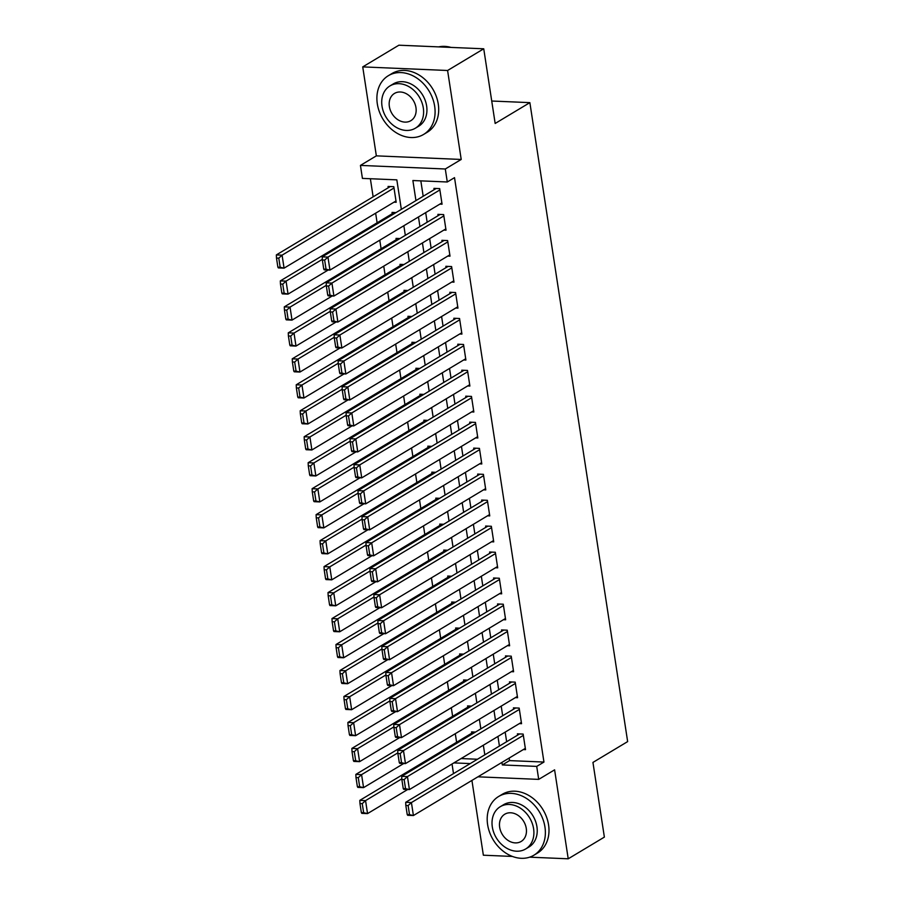 <?xml version="1.0" encoding="UTF-8"?>
<svg xmlns="http://www.w3.org/2000/svg" width="904" height="904" viewBox="0 0 904 904"><rect width="100%" height="100%" fill="white"/><g stroke="black" fill="none" stroke-linecap="round" stroke-linejoin="round"><path stroke-width="1.36" d="M401.342 209.366L396.833 179.851L362.425 178.393L360.436 165.409L445.299 168.992L447.288 181.987L412.879 180.529L415.953 200.598M376.346 155.861L461.209 159.454L447.593 70.489L483.742 48.793L398.879 45.2L362.73 66.896L376.346 155.861L360.436 165.409M471.922 780.423L483.357 855.207L512.387 856.438M453.503 773.609L452.034 764.004M370.369 178.732L373.137 196.823M375.646 213.186L377.115 222.802M379.77 240.181L381.092 248.769M383.748 266.149L385.07 274.748M387.726 292.128L389.036 300.716M391.703 318.106L393.014 326.694M395.669 344.074L396.992 352.673M399.647 370.052L400.958 378.64M403.625 396.02L404.935 404.619M407.602 421.998L408.913 430.586M411.569 447.966L412.891 456.565M415.546 473.945L416.857 482.544M419.524 499.923L420.835 508.511M423.49 525.891L424.812 534.49M427.468 551.869L428.79 560.457M431.445 577.837L432.756 586.436M435.423 603.815L436.734 612.415M439.389 629.794L440.711 638.382M443.367 655.762L444.689 664.361M447.344 681.74L448.655 690.328M451.322 707.708L452.633 716.307M455.288 733.686L456.61 742.274M447.593 70.489L362.73 66.896M529.654 857.173L568.221 858.8L554.604 769.835L538.705 779.384L477.933 776.818M483.742 48.793L495.166 123.464L529.868 102.638L627.647 741.596L592.945 762.422L604.369 837.104L568.221 858.8M439.852 204.123L442.067 204.214L439.683 188.631L433.943 188.382L434.146 189.682M443.83 230.091L446.034 230.181L443.649 214.598L437.92 214.361L438.112 215.66M447.808 256.069L450.011 256.16L447.627 240.577L441.898 240.328L442.09 241.628M451.774 282.037L453.989 282.138L451.604 266.556L445.864 266.307L446.067 267.607M455.752 308.015L457.955 308.106L455.571 292.523L449.842 292.286L450.045 293.585M459.729 333.994L461.933 334.084L459.548 318.502L453.819 318.253L454.011 319.553M463.707 359.962L465.91 360.052L463.526 344.469L457.786 344.232L457.989 345.531M467.673 385.94L469.888 386.031L467.504 370.448L461.763 370.199L461.967 371.499M471.651 411.908L473.854 412.009L471.47 396.415L465.741 396.178L465.944 397.477M475.628 437.886L477.832 437.977L475.447 422.394L469.718 422.157L469.91 423.445M479.606 463.865L481.809 463.955L479.425 448.373L473.685 448.124L473.888 449.424M483.572 489.832L485.787 489.923L483.403 474.34L477.662 474.103L477.866 475.402M487.55 515.811L489.753 515.901L487.369 500.319L481.64 500.07L481.832 501.37M491.527 541.778L493.731 541.88L491.347 526.286L485.617 526.049L485.81 527.348M495.505 567.757L497.708 567.848L495.324 552.265L489.584 552.016L489.787 553.316M499.471 593.725L501.686 593.826L499.302 578.244L493.561 577.995L493.765 579.294M503.449 619.703L505.652 619.794L503.268 604.211L497.539 603.974L497.731 605.273M507.426 645.682L509.63 645.772L507.246 630.19L501.517 629.941L501.709 631.241M511.393 671.649L513.608 671.74L511.223 656.157L505.483 655.92L505.686 657.219M515.37 697.628L517.574 697.718L515.19 682.136L509.46 681.887L509.664 683.187M519.348 723.595L521.551 723.697L519.167 708.103L513.438 707.866L513.63 709.165M475.481 732.07L471.538 731.901L471.741 733.2M471.504 706.092L467.56 705.922L467.763 707.222M467.526 680.113L463.594 679.955L463.786 681.254M463.56 654.146L459.616 653.976L459.82 655.276M459.582 628.167L455.639 627.997L455.842 629.297M455.605 602.2L451.661 602.03L451.864 603.33M451.627 576.221L447.695 576.051L447.887 577.351M447.661 550.242L443.717 550.084L443.921 551.383M443.683 524.275L439.739 524.105L439.943 525.405M439.706 498.296L435.773 498.138L435.965 499.426M435.728 472.329L431.796 472.159L431.988 473.459M431.762 446.35L427.818 446.18L428.021 447.48M427.784 420.383L423.84 420.213L424.044 421.513M423.806 394.404L419.874 394.234L420.066 395.534M419.829 368.425L415.896 368.267L416.089 369.566M415.863 342.458L411.919 342.288L412.122 343.588M411.885 316.479L407.941 316.31L408.145 317.609M407.907 290.512L403.975 290.342L404.167 291.642M403.941 264.533L399.997 264.363L400.201 265.663M399.963 238.554L396.02 238.396L396.223 239.696M395.986 212.587L392.042 212.417L392.246 213.717M461.108 758.558L477.448 759.247M393.986 202.18L396.189 202.27L393.805 186.687L388.076 186.45L388.268 187.738M509.155 758.072L509.54 760.603L543.948 762.061L454.52 177.647L447.288 181.987M420.835 180.868L423.185 196.258M425.694 212.621L427.163 222.237M429.66 238.599L431.14 248.204M433.637 264.567L435.106 274.183M437.615 290.546L439.084 300.162M441.593 316.513L443.062 326.129M445.559 342.492L447.028 352.108M449.537 368.47L451.006 378.075M453.514 394.438L454.983 404.054M457.481 420.416L458.961 430.021M461.458 446.384L462.927 456M465.436 472.363L466.905 481.979M469.413 498.341L470.882 507.946M473.38 524.309L474.86 533.925M477.357 550.287L478.826 559.892M481.335 576.255L482.804 585.871M485.312 602.234L486.781 611.85M489.279 628.201L490.759 637.817M493.256 654.18L494.725 663.796M497.234 680.158L498.703 689.763M501.211 706.126L502.68 715.742M505.178 732.104L506.647 741.721M523.326 749.574L525.529 749.665L523.145 734.082L517.404 733.845L517.608 735.144M529.868 102.638L491.731 101.022M461.209 159.454L445.299 168.992M543.948 762.061L536.716 766.4L538.705 779.384M484.815 754.817L483.346 745.212M480.838 728.85L479.369 719.234M476.86 702.871L475.391 693.266M472.894 676.904L471.413 667.288M468.916 650.925L467.447 641.309M464.938 624.958L463.469 615.341M460.961 598.979L459.492 589.363M456.995 573L455.514 563.395M453.017 547.033L451.548 537.417M449.039 521.054L447.57 511.449M445.062 495.087L443.593 485.471M441.095 469.108L439.626 459.492M437.118 443.129L435.649 433.524M433.14 417.162L431.671 407.546M429.174 391.183L427.694 381.578M425.196 365.216L423.727 355.6M421.219 339.237L419.75 329.621M417.241 313.27L415.772 303.654M413.275 287.291L411.795 277.675M409.297 261.312L407.828 251.707M405.32 235.345L403.851 225.729M453.876 762.897L470.216 763.586M501.923 762.411L502.308 764.942L536.716 766.4M418.462 216.96L419.931 226.576M422.439 242.939L423.908 252.544M426.405 268.906L427.874 278.522M430.383 294.885L431.852 304.501M434.361 320.852L435.83 330.468M438.327 346.831L439.807 356.447M442.305 372.81L443.774 382.415M446.282 398.777L447.751 408.393M450.26 424.756L451.729 434.361M454.226 450.723L455.706 460.339M458.204 476.702L459.673 486.318M462.181 502.68L463.65 512.285M466.159 528.648L467.628 538.264M470.125 554.627L471.594 564.232M474.103 580.594L475.572 590.21M478.08 606.573L479.549 616.189M482.058 632.54L483.527 642.156M486.024 658.519L487.493 668.135M490.002 684.497L491.471 694.102M493.979 710.465L495.448 720.081M497.946 736.444L499.426 746.06M509.54 760.603L502.308 764.942M525.326 748.365L413.411 815.544L407.681 815.295L407.218 814.549L409.512 814.651L408.122 805.554L405.828 805.464L407.218 814.549M519.619 733.935L405.693 802.311L411.422 802.56L413.411 815.544L409.512 814.651M523.337 735.381L411.422 802.56L408.122 805.554M405.693 802.311L405.828 805.464M473.741 731.991L359.815 800.368L365.555 800.616L401.828 778.841M407.704 789.497L367.544 813.6L361.803 813.363L361.351 812.617L363.645 812.707L362.255 803.622L359.962 803.52L361.351 812.617M362.255 803.622L365.555 800.616L367.544 813.6L363.645 812.707M359.962 803.52L359.815 800.368M487.618 824.629A34.25 26.996 -121 0 0 533.914 855.207A34.25 26.996 -121 0 0 544.954 827.058A34.25 26.996 -121 0 0 498.658 796.469A34.25 26.996 -121 0 0 487.618 824.629M533.914 855.207L537.53 853.037A34.25 26.996 -121 0 0 548.57 824.889A34.25 26.996 -121 0 0 502.274 794.3L498.658 796.469M500.274 806.696L503.596 804.696A24.668 19.436 59 0 1 536.931 826.719A24.668 19.436 59 0 1 528.976 846.991L525.653 848.98A24.668 19.436 -121 0 0 533.597 828.708A24.668 19.436 -121 0 0 500.274 806.696A24.668 19.436 -121 0 0 492.318 826.968A24.668 19.436 -121 0 0 525.653 848.98M526.264 828.403A15.899 12.532 -121 0 0 504.782 814.21A15.899 12.532 -121 0 0 499.663 827.273A15.899 12.532 -121 0 0 521.145 841.466A15.899 12.532 -121 0 0 526.264 828.403M377.318 103.847A34.25 26.996 -121 0 0 423.614 134.436A34.25 26.996 -121 0 0 434.666 106.276A34.25 26.996 -121 0 0 388.358 75.687A34.25 26.996 -121 0 0 377.318 103.847M423.614 134.436L427.23 132.266A34.25 26.996 -121 0 0 438.27 104.107A34.25 26.996 -121 0 0 391.974 73.518L388.358 75.687M389.974 85.914L393.296 83.914A24.668 19.436 59 0 1 426.631 105.937A24.668 19.436 59 0 1 418.688 126.21L415.354 128.21A24.668 19.436 -121 0 0 423.309 107.926A24.668 19.436 -121 0 0 389.974 85.914A24.668 19.436 -121 0 0 382.019 106.186A24.668 19.436 -121 0 0 415.354 128.21M415.964 107.621A15.899 12.532 -121 0 0 394.483 93.428A15.899 12.532 -121 0 0 389.364 106.491A15.899 12.532 -121 0 0 410.845 120.684A15.899 12.532 -121 0 0 415.964 107.621M450.972 47.404A34.25 26.996 -121 0 0 438.643 46.884M521.359 722.398L409.433 789.565L403.704 789.328L403.24 788.582L405.534 788.672L404.144 779.587L401.851 779.485L403.24 788.582M515.642 707.956L401.715 776.344L407.444 776.581L409.433 789.565L405.534 788.672M519.371 709.403L407.444 776.581L404.144 779.587M401.715 776.344L401.851 779.485M517.382 696.419L405.467 763.597L399.726 763.349L399.274 762.603L401.568 762.705L400.167 753.608L397.873 753.518L399.274 762.603M511.664 681.989L397.737 750.365L403.478 750.602L405.467 763.597L401.568 762.705M515.393 683.435L403.478 750.602L400.167 753.608M397.737 750.365L397.873 753.518M513.404 670.452L401.489 737.619L395.749 737.381L395.297 736.636L397.59 736.726L396.201 727.641L393.907 727.539L395.297 736.636M507.698 656.01L393.771 724.386L399.5 724.635L401.489 737.619L397.59 736.726M511.415 657.457L399.5 724.635L396.201 727.641M393.771 724.386L393.907 727.539M509.427 644.473L397.511 711.651L391.782 711.403L391.319 710.657L393.613 710.759L392.223 701.662L389.929 701.56L391.319 710.657M503.72 630.043L389.793 698.419L395.523 698.656L397.511 711.651L393.613 710.759M507.449 631.489L395.523 698.656L392.223 701.662M389.793 698.419L389.929 701.56M469.775 706.024L355.848 774.4L361.577 774.638L397.85 752.874M403.726 763.518L363.566 787.633L357.826 787.384L357.374 786.638L359.668 786.74L358.278 777.643L355.984 777.542L357.374 786.638M358.278 777.643L361.577 774.638L363.566 787.633L359.668 786.74M355.984 777.542L355.848 774.4M465.797 680.045L351.871 748.422L357.6 748.67L393.873 726.895M399.749 737.551L359.589 761.654L353.859 761.417L353.396 760.659L355.69 760.761L354.3 751.665L352.006 751.574L353.396 760.659M354.3 751.665L357.6 748.67L359.589 761.654L355.69 760.761M352.006 751.574L351.871 748.422M461.82 654.067L347.893 722.454L353.633 722.691L389.906 700.916M395.782 711.572L355.611 735.675L349.882 735.438L349.43 734.692L351.712 734.782L350.323 725.697L348.029 725.596L349.43 734.692M350.323 725.697L353.633 722.691L355.611 735.675L351.712 734.782M348.029 725.596L347.893 722.454M457.853 628.099L343.916 696.476L349.656 696.724L385.929 674.949M391.805 685.594L351.645 709.708L345.904 709.459L345.452 708.713L347.746 708.815L346.356 699.719L344.062 699.628L345.452 708.713M346.356 699.719L349.656 696.724L351.645 709.708L347.746 708.815M344.062 699.628L343.916 696.476M505.46 618.494L393.534 685.673L387.805 685.435L387.341 684.678L389.635 684.78L388.245 675.683L385.951 675.593L387.341 684.678M499.742 604.064L385.816 672.44L391.545 672.689L393.534 685.673L389.635 684.78M503.471 605.51L391.545 672.689L388.245 675.683M385.816 672.44L385.951 675.593M453.876 602.12L339.949 670.497L345.678 670.745L381.951 648.97M387.827 659.626L347.667 683.729L341.938 683.492L341.475 682.746L343.769 682.836L342.379 673.751L340.085 673.649L341.475 682.746M342.379 673.751L345.678 670.745L347.667 683.729L343.769 682.836M340.085 673.649L339.949 670.497M501.483 592.527L389.567 659.694L383.827 659.457L383.375 658.711L385.669 658.801L384.279 649.716L381.985 649.614L383.375 658.711M495.765 578.085L381.838 646.473L387.579 646.71L389.567 659.694L385.669 658.801M499.494 579.532L387.579 646.71L384.279 649.716M381.838 646.473L381.985 649.614M449.898 576.153L335.972 644.529L341.701 644.767L377.974 623.003M383.861 633.647L343.689 657.762L337.96 657.513L337.497 656.767L339.791 656.869L338.401 647.772L336.107 647.682L337.497 656.767M338.401 647.772L341.701 644.767L343.689 657.762L339.791 656.869M336.107 647.682L335.972 644.529M497.505 566.548L385.59 633.727L379.849 633.478L379.397 632.732L381.691 632.834L380.301 623.737L378.008 623.647L379.397 632.732M491.799 552.118L377.872 620.494L383.601 620.743L385.59 633.727L381.691 632.834M495.516 553.564L383.601 620.743L380.301 623.737M377.872 620.494L378.008 623.647M445.921 550.174L331.994 618.551L337.734 618.799L374.007 597.024M379.883 607.68L339.723 631.783L333.983 631.546L333.531 630.789L335.825 630.89L334.423 621.805L332.13 621.703L333.531 630.789M334.423 621.805L337.734 618.799L339.723 631.783L335.825 630.89M332.13 621.703L331.994 618.551M493.527 540.581L381.612 607.748L375.883 607.511L375.42 606.765L377.714 606.855L376.324 597.77L374.03 597.668L375.42 606.765M487.821 526.139L373.894 594.516L379.623 594.764L381.612 607.748L377.714 606.855M491.55 527.586L379.623 594.764L376.324 597.77M373.894 594.516L374.03 597.668M441.954 524.196L328.016 592.583L333.757 592.821L370.03 571.057M375.906 581.701L335.746 605.804L330.005 605.567L329.553 604.821L331.847 604.912L330.457 595.826L328.163 595.725L329.553 604.821M330.457 595.826L333.757 592.821L335.746 605.804L331.847 604.912M328.163 595.725L328.016 592.583M489.561 514.602L377.635 581.78L371.906 581.532L371.442 580.786L373.736 580.888L372.346 571.791L370.052 571.701L371.442 580.786M483.843 500.172L369.917 568.548L375.657 568.785L377.635 581.78L373.736 580.888M487.572 501.618L375.657 568.785L372.346 571.791M369.917 568.548L370.052 571.701M485.584 488.623L373.668 555.802L367.928 555.564L367.476 554.807L369.77 554.909L368.38 545.824L366.086 545.722L367.476 554.807M479.866 474.193L365.939 542.569L371.68 542.818L373.668 555.802L369.77 554.909M483.595 475.64L371.68 542.818L368.38 545.824M365.939 542.569L366.086 545.722M481.606 462.656L369.691 529.823L363.962 529.586L363.498 528.84L365.792 528.93L364.402 519.845L362.108 519.743L363.498 528.84M475.899 448.214L361.973 516.602L367.702 516.839L369.691 529.823L365.792 528.93M479.617 449.672L367.702 516.839L364.402 519.845M361.973 516.602L362.108 519.743M477.64 436.677L365.713 503.856L359.984 503.607L359.521 502.861L361.815 502.963L360.425 493.866L358.131 493.776L359.521 502.861M471.922 422.247L357.995 490.623L363.724 490.872L365.713 503.856L361.815 502.963M475.651 423.693L363.724 490.872L360.425 493.866M357.995 490.623L358.131 493.776M473.662 410.71L361.736 477.877L356.006 477.64L355.554 476.894L357.837 476.984L356.447 467.899L354.153 467.797L355.554 476.894M467.944 396.268L354.018 464.656L359.758 464.893L361.736 477.877L357.837 476.984M471.673 397.715L359.758 464.893L356.447 467.899M354.018 464.656L354.153 467.797M469.684 384.731L357.769 451.91L352.029 451.661L351.577 450.915L353.871 451.017L352.481 441.92L350.187 441.83L351.577 450.915M463.978 370.301L350.04 438.677L355.781 438.915L357.769 451.91L353.871 451.017M467.696 371.747L355.781 438.915L352.481 441.92M350.04 438.677L350.187 441.83M465.707 358.752L353.792 425.931L348.063 425.694L347.599 424.948L349.893 425.038L348.503 415.953L346.209 415.851L347.599 424.948M460 344.322L346.074 412.699L351.803 412.947L353.792 425.931L349.893 425.038M463.718 345.769L351.803 412.947L348.503 415.953M346.074 412.699L346.209 415.851M461.741 332.785L349.814 399.963L344.085 399.715L343.622 398.969L345.916 399.071L344.526 389.974L342.232 389.873L343.622 398.969M456.023 318.344L342.096 386.731L347.825 386.968L349.814 399.963L345.916 399.071M459.752 319.801L347.825 386.968L344.526 389.974M342.096 386.731L342.232 389.873M457.763 306.806L345.848 373.985L340.107 373.736L339.655 372.99L341.949 373.092L340.548 363.996L338.254 363.905L339.655 372.99M452.045 292.376L338.119 360.752L343.859 361.001L345.848 373.985L341.949 373.092M455.774 293.823L343.859 361.001L340.548 363.996M338.119 360.752L338.254 363.905M453.785 280.839L341.87 348.006L336.13 347.769L335.678 347.023L337.972 347.113L336.582 338.028L334.288 337.926L335.678 347.023M448.079 266.397L334.152 334.785L339.881 335.022L341.87 348.006L337.972 347.113M451.797 267.844L339.881 335.022L336.582 338.028M334.152 334.785L334.288 337.926M449.808 254.86L337.893 322.039L332.163 321.79L331.7 321.044L333.994 321.146L332.604 312.049L330.31 311.959L331.7 321.044M444.101 240.43L330.175 308.806L335.904 309.044L337.893 322.039L333.994 321.146M447.83 241.876L335.904 309.044L332.604 312.049M330.175 308.806L330.31 311.959M445.841 228.893L333.915 296.06L328.186 295.823L327.723 295.077L330.017 295.167L328.627 286.082L326.333 285.98L327.723 295.077M440.124 214.451L326.197 282.828L331.926 283.076L333.915 296.06L330.017 295.167M443.853 215.898L331.926 283.076L328.627 286.082M326.197 282.828L326.333 285.98M437.977 498.228L324.05 566.605L329.779 566.853L366.052 545.078M371.928 555.734L331.768 579.837L326.039 579.588L325.576 578.842L327.869 578.944L326.48 569.848L324.186 569.757L325.576 578.842M326.48 569.848L329.779 566.853L331.768 579.837L327.869 578.944M324.186 569.757L324.05 566.605M433.999 472.25L320.072 540.637L325.802 540.874L362.075 519.099M367.962 529.755L327.79 553.858L322.061 553.621L321.598 552.875L323.892 552.966L322.502 543.88L320.208 543.779L321.598 552.875M322.502 543.88L325.802 540.874L327.79 553.858L323.892 552.966M320.208 543.779L320.072 540.637M430.021 446.282L316.095 514.658L321.835 514.896L358.108 493.132M363.984 503.777L323.824 527.891L318.084 527.642L317.632 526.896L319.926 526.998L318.536 517.902L316.242 517.811L317.632 526.896M318.536 517.902L321.835 514.896L323.824 527.891L319.926 526.998M316.242 517.811L316.095 514.658M426.055 420.303L312.129 488.68L317.858 488.928L354.131 467.153M360.007 477.809L319.846 501.912L314.106 501.675L313.654 500.929L315.948 501.019L314.558 491.934L312.264 491.832L313.654 500.929M314.558 491.934L317.858 488.928L319.846 501.912L315.948 501.019M312.264 491.832L312.129 488.68M422.078 394.325L308.151 462.712L313.88 462.95L350.153 441.186M356.029 451.83L315.869 475.945L310.14 475.696L309.676 474.95L311.97 475.052L310.58 465.955L308.287 465.854L309.676 474.95M310.58 465.955L313.88 462.95L315.869 475.945L311.97 475.052M308.287 465.854L308.151 462.712M418.1 368.357L304.173 436.734L309.914 436.982L346.175 415.207M352.063 425.863L311.891 449.966L306.162 449.717L305.699 448.972L307.993 449.073L306.603 439.977L304.309 439.886L305.699 448.972M306.603 439.977L309.914 436.982L311.891 449.966L307.993 449.073M304.309 439.886L304.173 436.734M414.122 342.379L300.196 410.766L305.936 411.004L342.209 389.228M348.085 399.884L307.925 423.987L302.185 423.75L301.733 423.004L304.026 423.095L302.637 414.009L300.343 413.908L301.733 423.004M302.637 414.009L305.936 411.004L307.925 423.987L304.026 423.095M300.343 413.908L300.196 410.766M410.156 316.411L296.229 384.788L301.959 385.025L338.232 363.261M344.108 373.906L303.947 398.02L298.207 397.771L297.755 397.025L300.049 397.127L298.659 388.031L296.365 387.94L297.755 397.025M298.659 388.031L301.959 385.025L303.947 398.02L300.049 397.127M296.365 387.94L296.229 384.788M406.178 290.433L292.252 358.809L297.981 359.057L334.254 337.282M340.13 347.938L299.97 372.041L294.241 371.804L293.777 371.058L296.071 371.148L294.681 362.063L292.387 361.962L293.777 371.058M294.681 362.063L297.981 359.057L299.97 372.041L296.071 371.148M292.387 361.962L292.252 358.809M402.201 264.465L288.274 332.841L294.015 333.079L330.288 311.315M336.164 321.96L295.992 346.074L290.263 345.825L289.811 345.079L292.094 345.181L290.704 336.085L288.41 335.983L289.811 345.079M290.704 336.085L294.015 333.079L295.992 346.074L292.094 345.181M288.41 335.983L288.274 332.841M398.235 238.486L284.297 306.863L290.037 307.111L326.31 285.336M332.186 295.992L292.026 320.095L286.285 319.858L285.833 319.101L288.127 319.202L286.737 310.106L284.444 310.015L285.833 319.101M286.737 310.106L290.037 307.111L292.026 320.095L288.127 319.202M284.444 310.015L284.297 306.863M394.257 212.508L280.33 280.895L286.059 281.133L322.332 259.358M328.208 270.013L288.048 294.116L282.319 293.879L281.856 293.133L284.15 293.224L282.76 284.138L280.466 284.037L281.856 293.133M282.76 284.138L286.059 281.133L288.048 294.116L284.15 293.224M280.466 284.037L280.33 280.895M441.864 202.914L329.949 270.093L324.208 269.844L323.756 269.098L326.05 269.2L324.66 260.103L322.366 260.002L323.756 269.098M436.146 188.484L322.219 256.86L327.96 257.098L329.949 270.093L326.05 269.2M439.875 189.93L327.96 257.098L324.66 260.103M322.219 256.86L322.366 260.002M390.279 186.54L276.353 254.917L282.082 255.165L394.008 187.987M395.997 200.97L284.071 268.149L278.342 267.9L277.878 267.155L280.172 267.256L278.782 258.16L276.488 258.069L277.878 267.155M278.782 258.16L282.082 255.165L284.071 268.149L280.172 267.256M276.488 258.069L276.353 254.917"/></g></svg>
